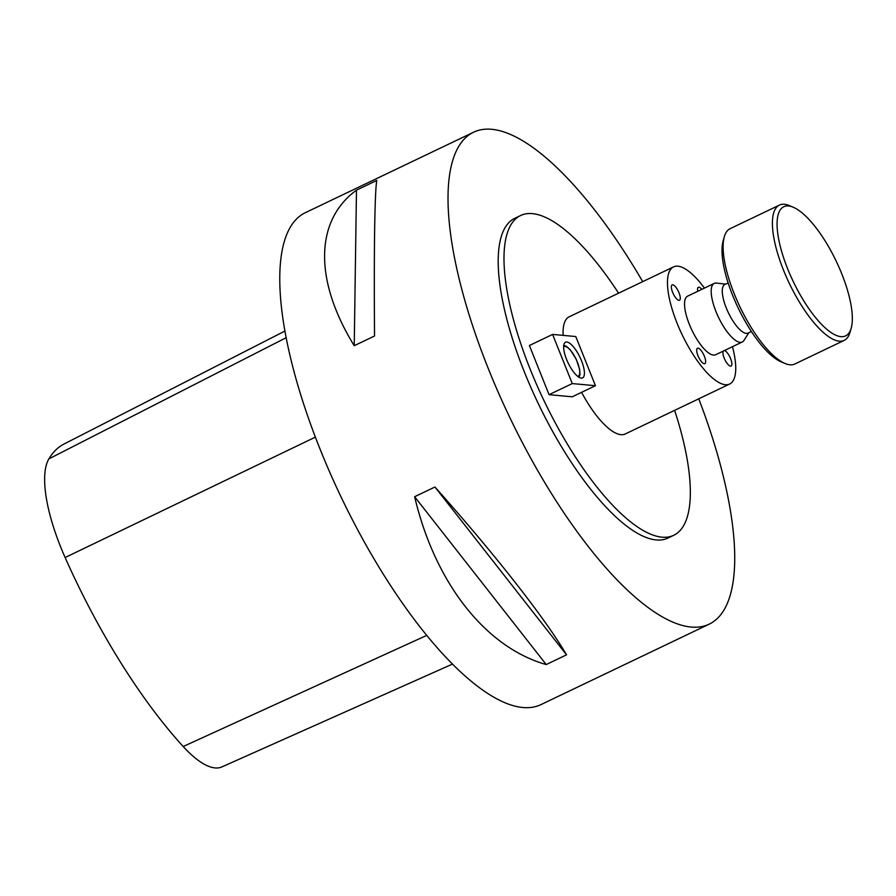 <?xml version="1.0" encoding="UTF-8"?>
<svg xmlns="http://www.w3.org/2000/svg" width="896" height="896" viewBox="0 0 896 896"><rect width="100%" height="100%" fill="white"/><g stroke="black" fill="none" stroke-linecap="round" stroke-linejoin="round"><path stroke-width="1.34" d="M473.693 132.16L305.458 212.632A272.72 90.586 64.4 0 0 320.107 449.221A272.72 90.586 64.4 0 0 540.814 704.682L709.061 624.21A272.72 90.586 -115.6 0 1 488.354 368.738A272.72 90.586 -115.6 0 1 473.693 132.16A272.72 90.586 -115.6 0 1 642.723 281.635M698.768 398.81A272.72 90.586 -115.6 0 1 709.061 624.21M566.53 654.842L546.224 664.552C485.531 647.405 434.974 582.926 414.635 496.72L434.941 487.01C494.917 554.266 545.462 618.733 566.53 654.842L434.941 487.01M374.539 336L354.234 345.71C313.914 280.258 314.776 220.506 356.474 190.142L376.779 180.432C374.718 191.834 373.856 251.597 374.539 336M284.984 331.005L64.03 444.024A291.771 96.914 64.4 0 0 48.888 458.886A107.688 35.773 64.4 0 0 65.128 557.525A291.771 96.914 64.4 0 0 183.187 746.514A107.688 35.773 64.4 0 0 221.894 766.92L452.357 664.138M354.234 345.71L356.474 190.142M546.224 664.552L414.635 496.72M618.576 293.182A177.274 58.878 64.4 0 0 520.688 215.488L514.886 218.266A177.274 58.878 64.4 0 0 524.406 372.042A177.274 58.878 64.4 0 0 667.867 538.104L673.669 535.326A177.274 58.878 64.4 0 0 674.621 410.357M552.597 334.41L529.39 345.52L549.058 394.677L572.242 396.805L595.448 385.706L575.781 336.538L552.597 334.41L572.264 383.578L595.448 385.706M581.571 392.336A64.938 21.571 64.4 0 0 625.195 433.989L729.624 384.048A64.938 21.571 64.4 0 0 732.469 346.685M704.446 288.109A64.938 21.571 64.4 0 0 673.579 266.874L569.15 316.826A64.938 21.571 64.4 0 0 563.136 335.384M520.688 215.488A177.274 58.878 64.4 0 0 530.208 369.275A177.274 58.878 64.4 0 0 673.669 535.326M725.626 284.122L716.509 283.091A32.469 10.786 64.4 0 0 714.235 283.416L687.59 296.162A32.469 10.786 64.4 0 0 689.338 324.33A32.469 10.786 64.4 0 0 715.613 354.749L742.258 342.003A32.469 10.786 64.4 0 0 743.949 340.446L748.866 332.707M697.782 291.29A8.523 2.834 -115.6 0 1 698.365 287.291A8.523 2.834 -115.6 0 1 698.936 287.202A8.523 2.834 -115.6 0 1 701.848 289.352M672.605 292.275A8.523 2.834 -115.6 0 1 672.146 284.883A8.523 2.834 -115.6 0 1 678.373 291.346A8.523 2.834 -115.6 0 1 679.493 300.261A8.523 2.834 -115.6 0 1 672.605 292.275M704.278 363.72A8.523 2.834 -115.6 0 1 698.264 356.406A8.523 2.834 -115.6 0 1 697.491 348.253A8.523 2.834 -115.6 0 1 703.718 354.715A8.523 2.834 -115.6 0 1 704.838 363.63A8.523 2.834 -115.6 0 1 704.278 363.72M724.349 350.571A8.523 2.834 -115.6 0 1 730.61 358.635A8.523 2.834 -115.6 0 1 731.069 366.038A8.523 2.834 -115.6 0 1 725.245 360.394A8.523 2.834 -115.6 0 1 723.251 351.098M673.579 266.874A64.938 21.571 64.4 0 0 677.074 323.21A64.938 21.571 64.4 0 0 729.624 384.048M549.058 394.677L572.264 383.578M566.552 359.374A19.768 6.563 -115.6 0 1 565.488 342.227A19.768 6.563 -115.6 0 1 579.947 357.224A19.768 6.563 -115.6 0 1 582.557 377.899A19.768 6.563 -115.6 0 1 566.552 359.374M784.896 363.429L780.976 361.771A71.59 23.778 -115.6 0 1 724.629 270.39A71.59 23.778 -115.6 0 1 723.15 240.878L724.315 236.779A74.995 24.909 64.4 0 0 725.861 267.702A74.995 24.909 64.4 0 0 784.896 363.429A74.995 24.909 64.4 0 0 794.886 363.978L844.2 340.39A74.995 24.909 -115.6 0 1 789.365 283.483A74.995 24.909 -115.6 0 1 779.475 205.072A74.995 24.909 -115.6 0 1 789.454 205.621L793.374 207.29A71.59 23.778 64.4 0 0 793.285 281.613A71.59 23.778 64.4 0 0 851.2 328.182A71.59 23.778 64.4 0 0 849.722 298.67A71.59 23.778 64.4 0 0 793.374 207.29M851.2 328.182L850.035 332.27A74.995 24.909 -115.6 0 1 844.2 340.39M779.475 205.072L730.162 228.659A74.995 24.909 64.4 0 0 724.315 236.779M714.235 283.416A32.469 10.786 64.4 0 0 712.376 300.317A32.469 10.786 64.4 0 0 715.982 311.595A32.469 10.786 64.4 0 0 742.258 342.003M728.123 282.923L724.797 284.514A26.936 8.949 64.4 0 0 723.251 298.536A26.936 8.949 64.4 0 0 734.776 323.669A26.936 8.949 64.4 0 0 748.037 333.099L751.363 331.509M65.128 557.525L315.392 437.114M183.187 746.514L426.63 635.432M48.888 458.886L286.227 337.669M577.73 376.387A16.397 5.443 64.4 0 0 576.038 359.094A16.397 5.443 64.4 0 0 563.64 346.92M579.074 377.317L579.958 374.584L579.69 369.533L576.24 359.251L570.17 349.653L566.44 346.326L563.752 345.296"/></g></svg>
